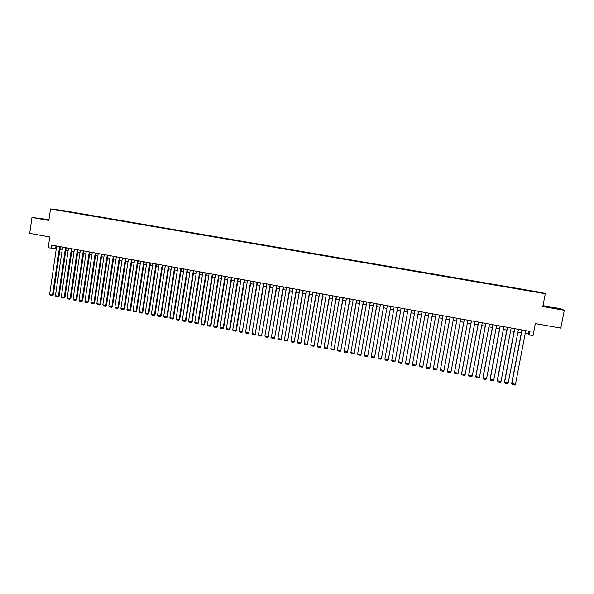<?xml version="1.0" encoding="UTF-8"?>
<svg xmlns="http://www.w3.org/2000/svg" width="594" height="594" viewBox="0 0 594 594"><rect width="100%" height="100%" fill="white"/><g stroke="black" fill="none" stroke-linecap="round" stroke-linejoin="round"><path stroke-width="0.89" d="M56.007 209.838L59.006 210.276L56.007 209.838M48.975 219.602L31.979 217.493L29.7 233.375L49.785 236.954L48.211 247.78L56.319 248.552M542.107 292.634L61.42 210.298L50.527 208.932L545.285 293.733L542.107 292.634M545.285 293.733L542.819 306.556L564.3 310.298L560.521 308.68L542.998 305.628M564.3 310.298L560.833 328.133L535.335 323.582L533.026 335.617L529.328 334.949L530.011 331.415L51.619 245.129L51.158 248.314M539.419 292.597L535.87 292.048L539.397 292.686M62.637 210.952L533.256 291.617M62.608 210.855L533.286 291.513M31.979 217.493L48.857 220.441L50.527 208.932M525.207 333.42L528.229 333.969L529.328 334.949M59.979 249.213L62.199 249.614M65.86 250.274L68.102 250.683M71.755 251.344L74.02 251.752M77.665 252.413L79.952 252.829M83.598 253.489L85.9 253.905M89.553 254.566L91.87 254.982M95.515 255.643L97.862 256.066M101.5 256.727L103.861 257.157M107.507 257.811L109.883 258.242M113.528 258.902L115.927 259.34M119.565 259.994L121.985 260.432M125.616 261.093L128.059 261.531M131.69 262.192L134.155 262.637M137.786 263.298L140.266 263.743M143.897 264.404L146.391 264.85M150.022 265.511L152.539 265.964M156.17 266.624L158.709 267.085M162.333 267.738L164.894 268.198M168.518 268.859L171.102 269.327M174.718 269.98L177.324 270.448M180.94 271.109L183.561 271.584M187.177 272.238L189.82 272.713M193.436 273.366L196.102 273.849M199.71 274.502L202.398 274.992M206.007 275.646L208.717 276.136M212.325 276.789L215.05 277.279M218.659 277.933L221.406 278.43M225.007 279.083L227.784 279.588M231.385 280.234L234.177 280.739M237.778 281.393L240.592 281.905M244.186 282.551L247.022 283.071M250.616 283.717L253.482 284.236M257.068 284.882L259.949 285.41M263.536 286.056L266.446 286.583M270.025 287.229L272.958 287.763M276.537 288.409L279.492 288.944M283.071 289.59L286.041 290.132M289.62 290.778L292.619 291.32M296.191 291.966L299.213 292.515M302.784 293.161L305.828 293.711M309.392 294.357L312.459 294.914M316.023 295.56L319.112 296.116M322.676 296.762L325.794 297.327M329.351 297.973L332.492 298.537M336.041 299.183L339.204 299.755M342.76 300.393L345.946 300.972M349.495 301.618L352.702 302.198M356.252 302.836L359.489 303.423M363.031 304.069L366.29 304.655M369.824 305.294L373.114 305.888M376.648 306.534L379.96 307.128M383.494 307.766L386.828 308.375M390.355 309.014L393.711 309.623M397.238 310.261L400.623 310.87M404.15 311.508L407.558 312.125M411.078 312.763L414.508 313.387M418.028 314.018L421.488 314.649M425 315.28L428.489 315.911M431.994 316.55L435.499 317.181M439.025 317.82L442.53 318.458M446.079 319.097L449.584 319.735M453.163 320.381L456.66 321.012M460.261 321.666L463.751 322.297M467.381 322.958L470.871 323.589M474.532 324.25L478.014 324.881M481.697 325.549L485.179 326.173M488.892 326.849L492.367 327.48M496.109 328.155L499.584 328.779M503.348 329.462L506.816 330.093M510.61 330.776L514.077 331.407M517.894 332.098L521.354 332.722M528.764 331.192L528.229 333.969M55.999 245.916L55.636 248.426M531.526 291.32L531.608 290.889M68.926 212.028L68.978 211.65M551.767 307.343L546.205 306.801L560.469 309.288L551.737 307.492M48.953 219.78L37.957 218.236L48.901 220.144M525.735 330.643L515.481 384.355L511.701 383.382L512.177 384.578L511.842 383.65L522.074 329.982M521.888 329.945L511.701 383.382M515.481 384.355L514.716 385.068L512.177 384.578M557.41 308.828L548.269 307.202M545.715 306.571L559.726 309.177M48.916 220.018L41.186 218.904M39.249 218.503L48.931 219.914M518.421 329.321L508.219 382.952L504.469 381.994L504.93 383.182L504.596 382.254L514.775 328.668M514.604 328.638L504.469 381.994M508.219 382.952L507.462 383.672L504.93 383.182M511.137 328.007L500.98 381.556L497.26 380.606L497.705 381.786L497.371 380.865L507.499 327.353M507.343 327.324L497.26 380.606M500.98 381.556L500.23 382.276L497.705 381.786M503.868 326.7L493.77 380.167L490.072 379.217L490.51 380.398L490.169 379.477L500.245 326.047M500.103 326.017L490.072 379.217M493.77 380.167L493.027 380.888L490.51 380.398M496.629 325.393L486.583 378.779L482.907 377.836L492.886 324.718M493.013 324.74L482.996 378.088L483.338 379.017L485.847 379.499L486.583 378.779M489.411 324.094L479.41 377.398L475.772 376.462L485.699 323.418M485.81 323.44L475.839 376.715L476.188 377.636L478.69 378.118L479.41 377.398M482.217 322.794L472.267 376.024L468.651 375.089L478.526 322.126M478.623 322.148L468.711 375.334L469.06 376.262L471.547 376.737L472.267 376.024M475.044 321.502L465.147 374.651L461.56 373.723L471.384 320.842M471.465 320.857L461.597 373.968L461.954 374.888L464.434 375.371L465.147 374.651M467.894 320.211L458.048 373.284L454.484 372.364L464.263 319.557M464.33 319.565L454.514 372.601L454.87 373.522L457.343 373.997L458.048 373.284M460.766 318.926L450.98 371.918L447.438 371.005L457.165 318.273M457.209 318.28L447.445 371.243L447.809 372.163L450.282 372.638L450.98 371.918M453.668 317.642L443.926 370.559L440.414 369.646L450.081 316.996M450.118 317.003L440.406 369.884L440.77 370.805L443.235 371.28L443.926 370.559M446.584 316.364L436.894 369.208L433.405 368.302L443.027 315.726M443.05 315.726L433.39 368.532L433.754 369.446L436.211 369.921L436.894 369.208M439.523 315.095L429.885 367.857L426.388 367.181L435.996 314.456L426.388 367.181L426.767 368.102L429.21 368.57L429.885 367.857M432.491 313.825L422.898 366.505L432.491 313.825M428.979 313.194L419.416 365.837L422.898 366.505L422.23 367.226L419.795 366.758L419.416 365.837M425.475 312.563L415.941 365.162L425.497 312.563M421.978 311.932L412.466 364.493L415.941 365.162L415.273 365.882L412.845 365.414L412.466 364.493M418.488 311.301L408.999 363.825L418.518 311.301M414.998 310.669L405.539 363.157L408.999 363.825L408.338 364.545L405.917 364.077L405.539 363.157M411.523 310.038L402.079 362.496L411.568 310.053M408.041 309.415L398.626 361.828L402.079 362.496L401.425 363.209L399.012 362.741L398.626 361.828M404.573 308.791L395.181 361.167L404.633 308.798M401.106 308.167L391.743 360.499L395.181 361.167L394.535 361.88L392.129 361.419L391.743 360.499M397.646 307.543L388.305 359.838L397.72 307.551M394.193 306.92L384.875 359.177L388.305 359.838L387.667 360.558L385.268 360.09L384.875 359.177M390.748 306.296L381.452 358.516L390.837 306.311M387.303 305.672L378.036 357.855L381.452 358.516L380.821 359.236L378.43 358.776L378.036 357.855M383.865 305.056L374.621 357.202L383.969 305.071M380.435 304.432L371.213 356.541L374.621 357.202L373.997 357.915L371.614 357.454L371.213 356.541M377.012 303.816L367.805 355.888L377.123 303.838M373.589 303.2L364.412 355.234L367.805 355.888L367.189 356.608L364.813 356.148L364.412 355.234M370.173 302.584L361.018 354.581L370.3 302.606M366.758 301.967L357.633 353.927L361.018 354.581L360.409 355.294L358.041 354.841L357.633 353.927M363.357 301.351L354.247 353.274L363.498 301.381M359.957 300.742L350.876 352.621L354.247 353.274L353.645 353.994L351.284 353.534L350.876 352.621M354.432 353.081L353.645 353.994M356.563 300.126L347.505 351.975L356.719 300.156M353.17 299.517L344.134 351.321L347.505 351.975L346.903 352.688L344.55 352.235L344.134 351.321M347.698 351.782L346.903 352.688M349.792 298.908L340.778 350.675L349.963 298.938M346.406 298.299L337.422 350.029L340.778 350.675L340.184 351.396L337.838 350.943L337.422 350.029M340.986 350.49L340.184 351.396M343.035 297.691L334.073 349.383L343.221 297.72M339.671 297.082L330.724 348.737L334.073 349.383L333.486 350.104L331.148 349.651L330.724 348.737M334.296 349.198L333.486 350.104M336.308 296.473L327.391 348.099L336.501 296.51M332.952 295.871L324.049 347.453L327.391 348.099L326.811 348.812L324.473 348.359L324.049 347.453M327.621 347.913L326.811 348.812M329.596 295.263L320.723 346.814L329.811 295.307M326.247 294.661L317.396 346.168L320.723 346.814L320.151 347.527L317.827 347.082L317.396 346.168M320.975 346.629L320.151 347.527M322.906 294.06L314.078 345.53L323.136 294.097M319.572 293.458L310.766 344.891L314.078 345.53L313.513 346.25L311.197 345.797L310.766 344.891M314.345 345.352L313.513 346.25M316.238 292.857L307.454 344.253L316.476 292.901M312.912 292.255L304.158 343.614L307.454 344.253L306.898 344.973L304.588 344.527L304.158 343.614M307.729 344.082L306.898 344.973M309.593 291.654L300.854 342.983L309.845 291.706M306.274 291.06L297.564 342.344L300.854 342.983L300.304 343.696L297.995 343.25L297.564 342.344M301.143 342.812L300.304 343.696M302.962 290.466L294.275 341.713L303.23 290.511M299.658 289.865L290.993 341.082L294.275 341.713L293.726 342.426L291.431 341.988L290.993 341.082M294.572 341.543L293.726 342.426M296.361 289.271L287.711 340.451L296.636 289.323M293.065 288.677L284.437 339.82L287.711 340.451L287.169 341.164L284.882 340.726L284.437 339.82M288.023 340.28L287.169 341.164M289.775 288.083L281.17 339.189L290.065 288.135M286.486 287.489L277.91 338.558L281.17 339.189L280.635 339.902L278.356 339.464L277.91 338.558M281.497 339.026L280.635 339.902M283.204 286.902L274.651 337.934L283.509 286.954M279.93 286.308L271.399 337.303L274.651 337.934L274.124 338.647L271.844 338.209L271.399 337.303M274.992 337.771L274.124 338.647M276.663 285.721L268.146 336.679L276.982 285.773M273.396 285.127L264.909 336.056L268.146 336.679L267.627 337.392L265.355 336.954L264.909 336.056M268.503 336.523L267.627 337.392M270.136 284.541L261.664 335.424L270.463 284.6M266.884 283.954L258.435 334.808L261.664 335.424L261.152 336.145L258.887 335.707L258.435 334.808M262.028 335.276L261.152 336.145M263.632 283.368L255.205 334.184L263.974 283.427M260.387 282.781L251.982 333.561L255.205 334.184L254.692 334.897L252.443 334.467L251.982 333.561M255.583 334.028L254.692 334.897M257.15 282.195L248.767 332.944L257.499 282.261M253.913 281.615L245.552 332.321L248.767 332.944L248.255 333.657L246.013 333.219L245.552 332.321M249.153 332.788L248.255 333.657M250.683 281.029L242.345 331.704L251.047 281.096M247.453 280.45L239.137 331.088L242.345 331.704L241.84 332.417L239.605 331.987L239.137 331.088M242.746 331.556L241.84 332.417M244.238 279.871L235.937 330.472L236.353 330.323L244.617 279.937M241.023 279.291L232.744 329.856L235.937 330.472L235.447 331.185L233.212 330.754L232.744 329.856M236.353 330.323L235.447 331.185M237.808 278.712L229.559 329.239L229.982 329.098L238.201 278.779M234.6 278.133L226.373 328.623L229.559 329.239L229.069 329.952L226.841 329.522L226.373 328.623M229.982 329.098L229.069 329.952M231.4 277.554L223.196 328.014L223.626 327.873L231.809 277.628M228.207 276.982L220.018 327.398L223.196 328.014L222.713 328.727L220.493 328.296L220.018 327.398M223.626 327.873L222.713 328.727M225.015 276.403L216.847 326.789L217.3 326.655L225.43 276.477M221.829 275.831L213.684 326.18L216.847 326.789L216.372 327.502L214.159 327.079L213.684 326.18M217.3 326.655L216.372 327.502M218.651 275.252L210.521 325.571L210.981 325.438L219.075 275.334M215.474 274.68L207.365 324.963L210.521 325.571L210.053 326.284L207.841 325.861L207.365 324.963M210.981 325.438L210.053 326.284M212.303 274.109L204.217 324.354L204.692 324.22L212.741 274.19M209.133 273.537L201.069 323.745L204.217 324.354L203.749 325.067L201.552 324.643L201.069 323.745M204.692 324.22L203.749 325.067M205.97 272.965L197.928 323.143L198.411 323.017L206.422 273.047M202.814 272.401L194.795 322.535L197.928 323.143L197.468 323.856L195.278 323.433L194.795 322.535M198.411 323.017L197.468 323.856M199.666 271.829L191.662 321.933L192.159 321.807L200.126 271.911M196.517 271.265L188.536 321.332L191.662 321.933L191.209 322.646L189.018 322.223L188.536 321.332M192.159 321.807L191.209 322.646M193.369 270.693L185.41 320.73L185.922 320.604L193.844 270.782M190.236 270.129L182.291 320.129L185.41 320.73L184.964 321.443L182.781 321.02L182.291 320.129M185.922 320.604L184.964 321.443M187.103 269.565L179.18 319.527L179.7 319.409L187.585 269.654M183.969 269L176.069 318.926L179.18 319.527L178.735 320.24L176.567 319.824L176.069 318.926M179.7 319.409L178.735 320.24M180.843 268.436L172.965 318.332L173.5 318.213L181.348 268.525M177.725 267.872L169.869 317.731L172.965 318.332L172.527 319.045L170.359 318.629L169.869 317.731M173.5 318.213L172.527 319.045M174.614 267.315L166.773 317.137L167.315 317.018L175.126 267.404M171.503 266.751L163.684 316.543L166.773 317.137L166.342 317.849L164.182 317.434L163.684 316.543M167.315 317.018L166.342 317.849M168.399 266.194L160.603 315.949L161.152 315.837L168.919 266.283M165.295 265.629L157.521 315.355L160.603 315.949L160.172 316.661L158.019 316.246L157.521 315.355M161.152 315.837L160.172 316.661M162.199 265.072L154.44 314.761L155.004 314.649L162.734 265.169M159.11 264.516L151.373 314.167L154.44 314.761L154.024 315.473L151.871 315.058L151.373 314.167M155.004 314.649L154.024 315.473M156.022 263.959L148.307 313.58L148.879 313.469L156.571 264.055M152.94 263.402L145.24 312.986L148.307 313.58L147.891 314.293L145.745 313.877L145.24 312.986M148.879 313.469L147.891 314.293M149.859 262.845L142.189 312.399L142.775 312.288L150.416 262.949M146.792 262.296L139.13 311.805L142.189 312.399L141.773 313.112L139.642 312.696L139.13 311.805M142.775 312.288L141.773 313.112M143.718 261.739L136.085 311.219L136.679 311.115L144.29 261.843M140.659 261.189L133.041 310.632L136.085 311.219L135.677 311.932L133.546 311.523L133.041 310.632M136.679 311.115L135.677 311.932M137.6 260.632L129.997 310.046L130.606 309.949L138.179 260.744M134.541 260.083L126.968 309.459L129.997 310.046L129.596 310.759L127.48 310.35L126.968 309.459M130.606 309.949L129.596 310.759M131.489 259.533L123.931 308.88L124.554 308.783L132.083 259.637M128.445 258.984L120.909 308.293L123.931 308.88L123.537 309.593L121.421 309.184L120.909 308.293M124.554 308.783L123.537 309.593M125.408 258.435L117.887 307.714L118.518 307.618L126.01 258.546M122.371 257.893L114.872 307.128L117.887 307.714L117.493 308.427L115.385 308.019L114.872 307.128M118.518 307.618L117.493 308.427M119.335 257.343L111.858 306.549L112.496 306.459L119.951 257.454M116.313 256.794L108.85 305.969L111.858 306.549L111.472 307.261L109.37 306.86L108.85 305.969M112.496 306.459L111.472 307.261M113.283 256.252L105.843 305.39L106.497 305.301L113.907 256.363M110.269 255.71L102.844 304.811L105.843 305.39L105.465 306.103L103.363 305.702L102.844 304.811M106.497 305.301L105.465 306.103M107.254 255.16L99.851 304.239L100.512 304.15L107.885 255.279M104.247 254.618L96.859 303.66L99.851 304.239L99.473 304.945L97.386 304.544L96.859 303.66M100.512 304.15L99.473 304.945M101.24 254.076L93.874 303.081L94.543 302.999L101.886 254.195M98.24 253.534L90.889 302.509L93.874 303.081L93.503 303.794L91.417 303.393L90.889 302.509M94.543 302.999L93.503 303.794M95.24 252.999L87.912 301.938L88.595 301.849L95.894 253.111M92.248 252.457L84.942 301.366L87.912 301.938L87.548 302.65L85.469 302.242L84.942 301.366M88.595 301.849L87.548 302.65M89.263 251.915L81.972 300.787L82.663 300.705L89.924 252.034M86.279 251.381L79.009 300.215L81.972 300.787L81.616 301.5L79.537 301.099L79.009 300.215M82.663 300.705L81.616 301.5M83.301 250.839L76.047 299.651L76.752 299.569L83.977 250.965M80.324 250.304L73.092 299.079L76.047 299.651L75.69 300.356L73.626 299.963L73.092 299.079M76.752 299.569L75.69 300.356M77.354 249.77L70.137 298.507L70.857 298.433L78.044 249.896M74.391 249.235L67.196 297.943L70.137 298.507L69.788 299.22L67.731 298.819L67.196 297.943M70.857 298.433L69.788 299.22M71.429 248.7L64.249 297.371L64.976 297.297L72.126 248.827M68.473 248.166L61.308 296.807L64.249 297.371L63.907 298.084L61.85 297.691L61.308 296.807M64.976 297.297L63.907 298.084M65.518 247.631L58.375 296.243L59.11 296.168L66.224 247.765M62.57 247.104L55.45 295.678L58.375 296.243L58.041 296.955L55.992 296.555L55.45 295.678M59.11 296.168L58.041 296.955M59.623 246.569L52.524 295.114L53.267 295.04L60.343 246.703M56.682 246.042L49.599 294.55L52.524 295.114L52.19 295.827L50.141 295.426L49.599 294.55M53.267 295.04L52.19 295.827"/></g></svg>
